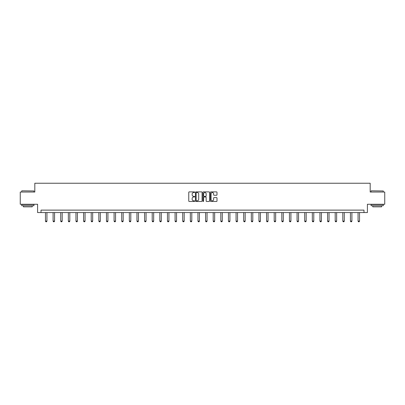 <?xml version="1.0" encoding="UTF-8"?>
<svg xmlns="http://www.w3.org/2000/svg" width="405" height="405" viewBox="0 0 405 405"><rect width="100%" height="100%" fill="white"/><g stroke="black" fill="none" stroke-linecap="round" stroke-linejoin="round"><path stroke-width="0.61" d="M194.678 192.218A0.334 0.334 0 0 0 194.344 191.884L189.246 191.884A0.481 0.481 0 0 0 188.765 192.36L188.765 200.996A0.481 0.481 0 0 0 189.246 201.477L194.344 201.477A0.334 0.334 0 0 0 194.678 201.138A0.334 0.334 0 0 0 194.344 200.804L193.686 200.804A1.534 1.534 0 0 1 192.152 199.27L192.152 198.551A1.534 1.534 0 0 1 193.686 197.017L194.344 197.017A0.334 0.334 0 0 0 194.678 196.678A0.334 0.334 0 0 0 194.344 196.344L193.686 196.344A1.534 1.534 0 0 1 192.152 194.81L192.152 194.086A1.534 1.534 0 0 1 193.686 192.552L194.344 192.552A0.334 0.334 0 0 0 194.678 192.218M216.518 195.266A0.481 0.481 0 0 0 216.999 194.785L216.999 192.36A0.481 0.481 0 0 0 216.518 191.884L210.858 191.884A0.481 0.481 0 0 0 210.377 192.36L210.377 200.996A0.481 0.481 0 0 0 210.858 201.477L216.518 201.477A0.481 0.481 0 0 0 216.999 200.996L216.999 198.07A0.481 0.481 0 0 0 216.518 197.589L214.098 197.589A0.481 0.481 0 0 0 213.617 198.07L213.617 199.523A1.281 1.281 0 0 1 212.336 200.804A1.281 1.281 0 0 1 211.051 199.523L211.051 193.838A1.281 1.281 0 0 1 212.336 192.552A1.281 1.281 0 0 1 213.617 193.838L213.617 194.785A0.481 0.481 0 0 0 214.098 195.266L216.518 195.266M363.979 212.564L367.401 212.564L367.401 204.257L384.75 204.257L384.75 192.036L370.185 192.036L370.185 183.237L34.815 183.237L34.815 192.036L20.25 192.036L20.25 204.257L37.599 204.257L37.599 212.564L363.979 212.564L363.979 210.119L41.021 210.119L41.021 212.564M202.08 192.36A0.481 0.481 0 0 0 201.599 191.884L195.939 191.884A0.481 0.481 0 0 0 195.458 192.36L195.458 200.996A0.481 0.481 0 0 0 195.939 201.477L201.599 201.477A0.481 0.481 0 0 0 202.08 200.996L202.08 192.36M203.401 191.884L209.061 191.884A0.481 0.481 0 0 1 209.542 192.36L209.542 200.996A0.481 0.481 0 0 1 209.061 201.477L206.636 201.477A0.481 0.481 0 0 1 206.16 200.996L206.16 197.493A0.481 0.481 0 0 0 205.679 197.017L204.069 197.017A0.481 0.481 0 0 0 203.594 197.493L203.594 201.138A0.334 0.334 0 0 1 203.254 201.477A0.334 0.334 0 0 1 202.92 201.138L202.92 192.36A0.481 0.481 0 0 1 203.401 191.884M196.465 192.552A0.334 0.334 0 0 0 196.131 192.891L196.131 200.47A0.334 0.334 0 0 0 196.465 200.804L197.164 200.804A1.534 1.534 0 0 0 198.698 199.27L198.698 194.086A1.534 1.534 0 0 0 197.164 192.552L196.465 192.552M206.16 193.858A1.281 1.281 0 0 0 204.874 192.577A1.281 1.281 0 0 0 203.594 193.858L203.594 195.863A0.481 0.481 0 0 0 204.069 196.344L205.679 196.344A0.481 0.481 0 0 0 206.16 195.863L206.16 193.858M45.466 212.564L45.466 221.125L46.934 221.125L46.934 212.564M46.934 221.125L46.57 221.763L45.836 221.763L45.466 221.125M21.865 190.816L33.934 190.963L21.865 190.816M27.823 205.72L21.718 205.72L21.718 204.5L33.934 204.5L33.934 205.72L27.823 205.72M32.223 205.72L32.223 206.844L23.429 206.844L23.429 205.72M371.213 190.816L383.282 190.963L371.213 190.816M377.176 205.72L371.066 205.72L371.066 204.5L383.282 204.5L383.282 205.72L377.176 205.72M381.571 205.72L381.571 206.844L372.777 206.844L372.777 205.72M53.095 212.564L53.095 221.125L54.559 221.125L54.559 212.564M54.559 221.125L54.194 221.763L53.46 221.763L53.095 221.125M60.72 212.564L60.72 221.125L62.183 221.125L62.183 212.564M62.183 221.125L61.818 221.763L61.084 221.763L60.72 221.125M68.344 212.564L68.344 221.125L69.807 221.125L69.807 212.564M69.807 221.125L69.442 221.763L68.708 221.763L68.344 221.125M75.968 212.564L75.968 221.125L77.431 221.125L77.431 212.564M77.431 221.125L77.066 221.763L76.332 221.763L75.968 221.125M83.592 212.564L83.592 221.125L85.055 221.125L85.055 212.564M85.055 221.125L84.691 221.763L83.956 221.763L83.592 221.125M91.216 212.564L91.216 221.125L92.679 221.125L92.679 212.564M92.679 221.125L92.315 221.763L91.581 221.763L91.216 221.125M98.84 212.564L98.84 221.125L100.303 221.125L100.303 212.564M100.303 221.125L99.939 221.763L99.205 221.763L98.84 221.125M106.464 212.564L106.464 221.125L107.927 221.125L107.927 212.564M107.927 221.125L107.563 221.763L106.829 221.763L106.464 221.125M114.088 212.564L114.088 221.125L115.552 221.125L115.552 212.564M115.552 221.125L115.187 221.763L114.453 221.763L114.088 221.125M121.713 212.564L121.713 221.125L123.176 221.125L123.176 212.564M123.176 221.125L122.811 221.763L122.077 221.763L121.713 221.125M129.337 212.564L129.337 221.125L130.8 221.125L130.8 212.564M130.8 221.125L130.435 221.763L129.701 221.763L129.337 221.125M136.961 212.564L136.961 221.125L138.429 221.125L138.429 212.564M138.429 221.125L138.059 221.763L137.325 221.763L136.961 221.125M144.585 212.564L144.585 221.125L146.053 221.125L146.053 212.564M146.053 221.125L145.684 221.763L144.95 221.763L144.585 221.125M152.209 212.564L152.209 221.125L153.677 221.125L153.677 212.564M153.677 221.125L153.308 221.763L152.574 221.763L152.209 221.125M159.833 212.564L159.833 221.125L161.301 221.125L161.301 212.564M161.301 221.125L160.932 221.763L160.198 221.763L159.833 221.125M167.457 212.564L167.457 221.125L168.925 221.125L168.925 212.564M168.925 221.125L168.556 221.763L167.822 221.763L167.457 221.125M175.081 212.564L175.081 221.125L176.55 221.125L176.55 212.564M176.55 221.125L176.18 221.763L175.446 221.763L175.081 221.125M182.706 212.564L182.706 221.125L184.174 221.125L184.174 212.564M184.174 221.125L183.804 221.763L183.075 221.763L182.706 221.125M190.33 212.564L190.33 221.125L191.798 221.125L191.798 212.564M191.798 221.125L191.428 221.763L190.699 221.763L190.33 221.125M197.954 212.564L197.954 221.125L199.422 221.125L199.422 212.564M199.422 221.125L199.052 221.763L198.323 221.763L197.954 221.125M205.578 212.564L205.578 221.125L207.046 221.125L207.046 212.564M207.046 221.125L206.677 221.763L205.948 221.763L205.578 221.125M213.202 212.564L213.202 221.125L214.67 221.125L214.67 212.564M214.67 221.125L214.301 221.763L213.572 221.763L213.202 221.125M220.826 212.564L220.826 221.125L222.294 221.125L222.294 212.564M222.294 221.125L221.925 221.763L221.196 221.763L220.826 221.125M228.45 212.564L228.45 221.125L229.918 221.125L229.918 212.564M229.918 221.125L229.554 221.763L228.82 221.763L228.45 221.125M236.074 212.564L236.074 221.125L237.543 221.125L237.543 212.564M237.543 221.125L237.178 221.763L236.444 221.763L236.074 221.125M243.699 212.564L243.699 221.125L245.167 221.125L245.167 212.564M245.167 221.125L244.802 221.763L244.068 221.763L243.699 221.125M251.323 212.564L251.323 221.125L252.791 221.125L252.791 212.564M252.791 221.125L252.426 221.763L251.692 221.763L251.323 221.125M258.947 212.564L258.947 221.125L260.415 221.125L260.415 212.564M260.415 221.125L260.05 221.763L259.316 221.763L258.947 221.125M266.571 212.564L266.571 221.125L268.039 221.125L268.039 212.564M268.039 221.125L267.675 221.763L266.941 221.763L266.571 221.125M274.2 212.564L274.2 221.125L275.663 221.125L275.663 212.564M275.663 221.125L275.299 221.763L274.565 221.763L274.2 221.125M281.824 212.564L281.824 221.125L283.287 221.125L283.287 212.564M283.287 221.125L282.923 221.763L282.189 221.763L281.824 221.125M289.448 212.564L289.448 221.125L290.911 221.125L290.911 212.564M290.911 221.125L290.547 221.763L289.813 221.763L289.448 221.125M297.073 212.564L297.073 221.125L298.536 221.125L298.536 212.564M298.536 221.125L298.171 221.763L297.437 221.763L297.073 221.125M304.697 212.564L304.697 221.125L306.16 221.125L306.16 212.564M306.16 221.125L305.795 221.763L305.061 221.763L304.697 221.125M312.321 212.564L312.321 221.125L313.784 221.125L313.784 212.564M313.784 221.125L313.419 221.763L312.685 221.763L312.321 221.125M319.945 212.564L319.945 221.125L321.408 221.125L321.408 212.564M321.408 221.125L321.043 221.763L320.309 221.763L319.945 221.125M327.569 212.564L327.569 221.125L329.032 221.125L329.032 212.564M329.032 221.125L328.668 221.763L327.934 221.763L327.569 221.125M335.193 212.564L335.193 221.125L336.656 221.125L336.656 212.564M336.656 221.125L336.292 221.763L335.558 221.763L335.193 221.125M342.817 212.564L342.817 221.125L344.28 221.125L344.28 212.564M344.28 221.125L343.916 221.763L343.182 221.763L342.817 221.125M350.441 212.564L350.441 221.125L351.904 221.125L351.904 212.564M351.904 221.125L351.54 221.763L350.806 221.763L350.441 221.125M358.066 212.564L358.066 221.125L359.534 221.125L359.534 212.564M359.534 221.125L359.164 221.763L358.43 221.763L358.066 221.125M21.718 192.036L21.718 190.963M33.934 192.036L33.934 190.963M371.066 192.036L371.066 190.963M383.282 192.036L383.282 190.963"/></g></svg>
